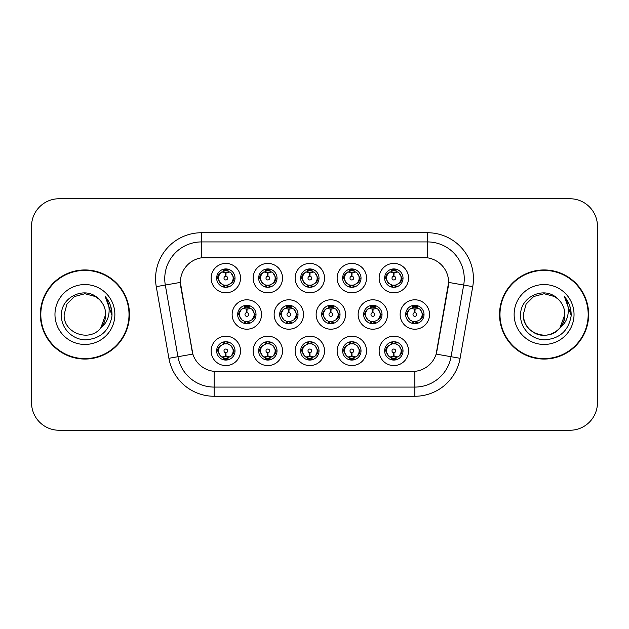 <?xml version="1.0" encoding="UTF-8"?>
<svg xmlns="http://www.w3.org/2000/svg" width="629" height="629" viewBox="0 0 629 629"><rect width="100%" height="100%" fill="white"/><g stroke="black" fill="none" stroke-linecap="round" stroke-linejoin="round"><path stroke-width="0.94" d="M366.534 350.88A14.703 14.703 0 0 1 351.839 365.583A14.703 14.703 0 0 1 337.136 350.88A14.703 14.703 0 0 1 351.839 336.185A14.703 14.703 0 0 1 366.534 350.88M342.648 350.88A9.183 9.183 0 0 0 351.839 360.071A9.183 9.183 0 0 0 361.022 350.88A9.183 9.183 0 0 0 351.839 341.696A9.183 9.183 0 0 0 342.648 350.88L343.646 350.88L346.776 356.211A7.351 7.351 0 0 1 346.776 345.549C344.763 346.941 343.725 348.718 343.646 350.88M324.533 350.88A14.703 14.703 0 0 1 309.83 365.583A14.703 14.703 0 0 1 295.135 350.88A14.703 14.703 0 0 1 309.83 336.185A14.703 14.703 0 0 1 324.533 350.88M300.646 350.88A9.183 9.183 0 0 0 309.83 360.071A9.183 9.183 0 0 0 319.021 350.88A9.183 9.183 0 0 0 309.83 341.696A9.183 9.183 0 0 0 300.646 350.88L301.645 350.88L304.774 356.211A7.351 7.351 0 0 1 304.774 345.549C302.761 346.941 301.716 348.718 301.645 350.88M282.531 350.88A14.703 14.703 0 0 1 267.828 365.583A14.703 14.703 0 0 1 253.133 350.88A14.703 14.703 0 0 1 267.828 336.185A14.703 14.703 0 0 1 282.531 350.88M258.645 350.88A9.183 9.183 0 0 0 267.828 360.071A9.183 9.183 0 0 0 277.019 350.88A9.183 9.183 0 0 0 267.828 341.696A9.183 9.183 0 0 0 258.645 350.88L259.635 350.88L262.773 356.211A7.351 7.351 0 0 1 262.773 345.549C260.76 346.941 259.714 348.718 259.635 350.88M240.53 350.88A14.703 14.703 0 0 1 225.827 365.583A14.703 14.703 0 0 1 211.132 350.88A14.703 14.703 0 0 1 225.827 336.185A14.703 14.703 0 0 1 240.53 350.88M216.643 350.88A9.183 9.183 0 0 0 225.827 360.071A9.183 9.183 0 0 0 235.018 350.88A9.183 9.183 0 0 0 225.827 341.696A9.183 9.183 0 0 0 216.643 350.88L217.634 350.88L220.771 356.211A7.351 7.351 0 0 1 220.763 345.549C218.758 346.941 217.713 348.718 217.634 350.88M408.536 350.88A14.703 14.703 0 0 1 393.84 365.583A14.703 14.703 0 0 1 379.138 350.88A14.703 14.703 0 0 1 393.84 336.185A14.703 14.703 0 0 1 408.536 350.88M384.649 350.88A9.183 9.183 0 0 0 393.84 360.071A9.183 9.183 0 0 0 403.024 350.88A9.183 9.183 0 0 0 393.84 341.696A9.183 9.183 0 0 0 384.649 350.88L385.648 350.88L388.777 356.211A7.351 7.351 0 0 1 388.777 345.549C386.772 346.941 385.726 348.718 385.648 350.88M387.535 314.5A14.703 14.703 0 0 1 372.84 329.203A14.703 14.703 0 0 1 358.137 314.5A14.703 14.703 0 0 1 372.84 299.797A14.703 14.703 0 0 1 387.535 314.5M363.648 314.5A9.183 9.183 0 0 0 372.84 323.683A9.183 9.183 0 0 0 382.023 314.5A9.183 9.183 0 0 0 372.84 305.317A9.183 9.183 0 0 0 363.648 314.5L364.647 314.516L367.776 319.831A7.351 7.351 0 0 1 367.784 309.161C365.763 310.561 364.718 312.338 364.647 314.516M345.533 314.5A14.703 14.703 0 0 1 330.838 329.203A14.703 14.703 0 0 1 316.135 314.5A14.703 14.703 0 0 1 330.838 299.797A14.703 14.703 0 0 1 345.533 314.5M321.647 314.5A9.183 9.183 0 0 0 330.838 323.683A9.183 9.183 0 0 0 340.022 314.5A9.183 9.183 0 0 0 330.838 305.317A9.183 9.183 0 0 0 321.647 314.5L322.646 314.516L325.775 319.831A7.351 7.351 0 0 1 325.783 309.161C323.762 310.561 322.716 312.338 322.646 314.516M303.532 314.5A14.703 14.703 0 0 1 288.829 329.203A14.703 14.703 0 0 1 274.134 314.5A14.703 14.703 0 0 1 288.829 299.797A14.703 14.703 0 0 1 303.532 314.5M279.646 314.5A9.183 9.183 0 0 0 288.829 323.683A9.183 9.183 0 0 0 298.02 314.5A9.183 9.183 0 0 0 288.829 305.317A9.183 9.183 0 0 0 279.646 314.5L280.636 314.516L283.773 319.831A7.351 7.351 0 0 1 283.781 309.161A7.351 7.351 0 0 0 281.485 314.5M261.53 314.5A14.703 14.703 0 0 1 246.827 329.203A14.703 14.703 0 0 1 232.132 314.5A14.703 14.703 0 0 1 246.827 299.797A14.703 14.703 0 0 1 261.53 314.5M237.644 314.5A9.183 9.183 0 0 0 246.827 323.683A9.183 9.183 0 0 0 256.019 314.5A9.183 9.183 0 0 0 246.827 305.317A9.183 9.183 0 0 0 237.644 314.5L238.635 314.516L241.772 319.831A7.351 7.351 0 0 1 241.78 309.161C239.751 310.561 238.713 312.338 238.635 314.516M429.536 314.5A14.703 14.703 0 0 1 414.841 329.203A14.703 14.703 0 0 1 400.138 314.5A14.703 14.703 0 0 1 414.841 299.797A14.703 14.703 0 0 1 429.536 314.5M405.65 314.5A9.183 9.183 0 0 0 414.841 323.683A9.183 9.183 0 0 0 424.025 314.5A9.183 9.183 0 0 0 414.841 305.317A9.183 9.183 0 0 0 405.65 314.5L406.649 314.516L409.778 319.831A7.351 7.351 0 0 1 409.794 309.161C407.765 310.561 406.719 312.338 406.649 314.516M366.534 278.12A14.703 14.703 0 0 1 351.839 292.815A14.703 14.703 0 0 1 337.136 278.12A14.703 14.703 0 0 1 351.839 263.417A14.703 14.703 0 0 1 366.534 278.12M342.648 278.12A9.183 9.183 0 0 0 351.839 287.304A9.183 9.183 0 0 0 361.022 278.12A9.183 9.183 0 0 0 351.839 268.929A9.183 9.183 0 0 0 342.648 278.12M324.533 278.12A14.703 14.703 0 0 1 309.83 292.815A14.703 14.703 0 0 1 295.135 278.12A14.703 14.703 0 0 1 309.83 263.417A14.703 14.703 0 0 1 324.533 278.12M300.646 278.12A9.183 9.183 0 0 0 309.83 287.304A9.183 9.183 0 0 0 319.021 278.12A9.183 9.183 0 0 0 309.83 268.929A9.183 9.183 0 0 0 300.646 278.12M282.531 278.12A14.703 14.703 0 0 1 267.828 292.815A14.703 14.703 0 0 1 253.133 278.12A14.703 14.703 0 0 1 267.828 263.417A14.703 14.703 0 0 1 282.531 278.12M258.645 278.12A9.183 9.183 0 0 0 267.828 287.304A9.183 9.183 0 0 0 277.019 278.12A9.183 9.183 0 0 0 267.828 268.929A9.183 9.183 0 0 0 258.645 278.12M240.53 278.12A14.703 14.703 0 0 1 225.827 292.815A14.703 14.703 0 0 1 211.132 278.12A14.703 14.703 0 0 1 225.827 263.417A14.703 14.703 0 0 1 240.53 278.12M216.643 278.12A9.183 9.183 0 0 0 225.827 287.304A9.183 9.183 0 0 0 235.018 278.12A9.183 9.183 0 0 0 225.827 268.929A9.183 9.183 0 0 0 216.643 278.12M408.536 278.12A14.703 14.703 0 0 1 393.84 292.815A14.703 14.703 0 0 1 379.138 278.12A14.703 14.703 0 0 1 393.84 263.417A14.703 14.703 0 0 1 408.536 278.12M384.649 278.12A9.183 9.183 0 0 0 393.84 287.304A9.183 9.183 0 0 0 403.024 278.12A9.183 9.183 0 0 0 393.84 268.929A9.183 9.183 0 0 0 384.649 278.12M168.902 358.302L156.267 286.651A45.933 45.933 0 0 1 201.5 232.738L427.5 232.738A45.933 45.933 0 0 1 472.733 286.651L460.098 358.302A45.933 45.933 0 0 1 414.865 396.262L214.135 396.262A45.933 45.933 0 0 1 168.902 358.302L192.851 354.08L180.751 286.651A24.806 24.806 0 0 1 205.172 257.544L423.828 257.544A24.806 24.806 0 0 1 448.249 286.651L436.911 350.958A24.806 24.806 0 0 1 412.482 371.456L216.518 371.456A24.806 24.806 0 0 1 192.089 350.958L180.374 282.397L165.309 285.055A36.749 36.749 0 0 1 201.5 241.921L427.5 241.921A36.749 36.749 0 0 1 463.691 285.055L451.056 356.714A36.749 36.749 0 0 1 414.865 387.079L214.135 387.079A36.749 36.749 0 0 1 177.944 356.714L165.309 285.055A36.749 36.749 0 0 1 164.751 278.671M40.358 314.5A44.557 44.557 0 0 0 84.915 359.057A44.557 44.557 0 0 0 129.472 314.5A44.557 44.557 0 0 0 84.915 269.943A44.557 44.557 0 0 0 40.358 314.5M499.528 314.5A44.557 44.557 0 0 0 544.085 359.057A44.557 44.557 0 0 0 588.642 314.5A44.557 44.557 0 0 0 544.085 269.943A44.557 44.557 0 0 0 499.528 314.5M201.5 232.738L201.5 257.811L427.5 257.811L427.5 232.738M180.374 282.342L180.641 278.671M412.482 371.456L216.518 371.456M472.733 286.651L448.626 282.397L436.149 354.08L460.098 358.302M436.911 350.958L436.762 351.745M192.238 351.745L192.089 350.958M597.456 226.306A27.558 27.558 0 0 0 569.898 198.748L59.102 198.748A27.558 27.558 0 0 0 31.544 226.306L31.544 402.694A27.558 27.558 0 0 0 59.102 430.252L569.898 430.252A27.558 27.558 0 0 0 597.456 402.694L597.456 226.306M32.032 221.133A27.558 27.558 0 0 0 31.45 226.762L31.45 402.238A27.558 27.558 0 0 0 32.032 407.867M596.968 407.867A27.558 27.558 0 0 0 597.55 402.238L597.55 226.762A27.558 27.558 0 0 0 596.968 221.133M392.991 272.506L393.597 272.616L393.762 276.288A1.832 1.832 180 0 0 392.001 278.16A1.832 1.832 180 0 0 393.84 279.96A1.832 1.832 180 0 0 395.672 278.16A1.832 1.832 180 0 0 393.919 276.288L394.076 272.616L394.682 272.506M397.835 271.948L394.068 272.797M393.605 272.797L389.846 271.948M395.649 269.11L394.87 270.84L395.767 271.028A7.351 7.351 0 0 0 395.712 271.013L394.155 270.777L394.241 268.945M395.649 287.131L394.87 285.393L398.896 283.451C401.923 279.897 401.923 276.343 398.896 272.789A7.351 7.351 0 0 1 398.896 283.451C400.909 282.059 401.955 280.282 402.033 278.12L398.896 272.789L395.767 271.028L396.529 269.338M392.032 287.131L392.803 285.393L388.777 283.451C385.758 279.889 385.758 276.335 388.777 272.789C386.764 274.181 385.719 275.958 385.648 278.128L388.777 283.451A7.351 7.351 0 0 1 388.793 272.782A7.351 7.351 0 0 0 386.489 278.12M391.686 271.091L393.518 270.777L393.487 270.093M393.44 268.945L393.518 270.777M394.619 285.424L395.413 287.17M395.798 285.204L391.686 285.149M392.032 269.11L392.803 270.84L388.777 272.789M393.054 270.816L392.26 269.07M413.992 308.886L414.597 308.996L414.763 312.668A1.832 1.832 180 0 0 413.009 314.539A1.832 1.832 180 0 0 414.841 316.34A1.832 1.832 180 0 0 416.673 314.539A1.832 1.832 180 0 0 414.92 312.668L415.077 308.996L415.683 308.886M418.835 308.328L415.069 309.177M414.605 309.177L410.847 308.328M416.65 305.49L415.871 307.227L416.768 307.408A7.351 7.351 0 0 0 416.712 307.392L415.164 307.156L415.242 305.324M416.65 323.51L415.871 321.773L419.897 319.831C422.924 316.277 422.924 312.731 419.897 309.169A7.351 7.351 0 0 1 419.897 319.831C421.91 318.439 422.955 316.662 423.034 314.5L419.897 309.169L416.768 307.408L417.53 305.718M412.687 307.471L414.519 307.156L414.487 306.472M414.44 305.324L414.519 307.156M415.627 321.804L416.414 323.55M416.799 321.584L412.695 321.529M413.033 323.51L414.055 321.804L412.907 321.592L412.152 323.282M413.033 305.49L413.803 307.227L409.778 309.169C406.759 312.723 406.759 316.269 409.778 319.831L412.907 321.592M394.682 356.494L394.076 356.384L393.919 352.712A1.832 1.832 -0 0 0 395.672 350.84A1.832 1.832 -0 0 0 393.84 349.04A1.832 1.832 -0 0 0 392.001 350.84A1.832 1.832 -0 0 0 393.762 352.712L393.597 356.384L392.991 356.494M389.846 357.052L393.605 356.203M394.068 356.203L397.835 357.052M392.032 359.89L392.803 358.16L391.906 357.972A7.351 7.351 0 0 0 391.961 357.987L393.518 358.223L393.44 360.055M395.649 359.89L394.87 358.16L398.896 356.211C401.923 352.665 401.923 349.111 398.896 345.549A7.351 7.351 0 0 1 398.888 356.218C400.909 354.819 401.955 353.042 402.033 350.872L398.896 345.549L395.767 343.788L396.529 342.097M395.987 357.909L394.163 358.223L394.186 358.907M394.241 360.055L394.163 358.223M392.032 341.869L392.803 343.607L388.777 345.549C385.758 349.103 385.758 352.657 388.777 356.211L391.906 357.972L391.152 359.662M393.054 343.576L392.26 341.83M391.875 343.796L395.987 343.851M395.649 341.869L394.619 343.576L395.767 343.788M394.619 358.184L395.413 359.93M129.016 314.5A44.101 44.101 0 0 0 84.915 270.399A44.101 44.101 0 0 0 40.822 314.5A44.101 44.101 0 0 0 84.915 358.601A44.101 44.101 0 0 0 129.016 314.5M98.525 298.806C85.78 285.448 61.241 296.456 61.469 314.5C60.502 327.858 72.351 339.912 85.583 339.817C100.498 338.74 109.289 330.815 111.954 316.057L112.001 314.5C111.923 307.691 109.658 301.708 105.2 296.558C108.589 302.117 109.784 308.1 108.786 314.5C107.811 319.949 105.161 324.399 100.837 327.843C89.805 342.742 63.073 333.213 64.15 314.5L66.933 304.114L74.537 296.511L84.915 293.735L95.301 296.511L98.525 298.806A20.765 20.765 0 0 1 105.688 314.5L100.837 327.843A20.765 20.765 0 0 0 105.688 314.5L100.782 327.906M54.967 314.5A29.956 29.956 0 0 0 84.915 344.456A29.956 29.956 0 0 0 114.871 314.5A29.956 29.956 0 0 0 84.915 284.544A29.956 29.956 0 0 0 54.967 314.5M105.2 296.558L111.993 315.286L110.728 306.292L111.993 315.286L110.728 306.292L111.993 315.286L105.405 296.786M110.728 306.292L112.001 314.5M588.178 314.5A44.101 44.101 0 0 0 544.085 270.399A44.101 44.101 0 0 0 499.984 314.5A44.101 44.101 0 0 0 544.085 358.601A44.101 44.101 0 0 0 588.178 314.5M559.944 327.906L564.85 314.5C565.557 329.855 546.64 340.776 533.699 332.489C527.055 328.33 523.595 322.331 523.312 314.5L526.096 304.114L533.699 296.511L544.085 293.735L554.464 296.511L557.687 298.806C544.942 285.448 520.403 296.456 520.631 314.5C519.664 327.858 531.513 339.912 544.753 339.817C559.661 338.74 568.451 330.815 571.124 316.057L571.163 314.5C571.085 307.691 568.82 301.708 564.362 296.558C567.751 302.117 568.946 308.1 567.948 314.5C566.981 319.949 564.331 324.399 559.999 327.843A20.765 20.765 0 0 0 564.85 314.5L559.999 327.843C548.975 342.742 522.235 333.213 523.312 314.5M564.85 314.5A20.765 20.765 0 0 0 557.687 298.806M514.129 314.5A29.956 29.956 0 0 0 544.085 344.456A29.956 29.956 0 0 0 574.033 314.5A29.956 29.956 0 0 0 544.085 284.544A29.956 29.956 0 0 0 514.129 314.5M564.362 296.558L571.156 315.286L569.89 306.292L571.156 315.286L569.89 306.292L571.156 315.286L564.567 296.786M569.89 306.292L571.163 314.5M350.99 272.506L351.595 272.616L351.753 276.288A1.832 1.832 180 0 0 349.999 278.16A1.832 1.832 180 0 0 351.839 279.96A1.832 1.832 180 0 0 353.671 278.16A1.832 1.832 180 0 0 351.918 276.288L352.075 272.616L352.68 272.506M355.833 271.948L352.067 272.797M351.603 272.797L347.845 271.948M353.64 269.11L352.869 270.84L353.765 271.028A7.351 7.351 0 0 0 353.71 271.013L352.154 270.777L352.24 268.945M353.64 287.131L352.869 285.393L356.895 283.451C359.922 279.897 359.922 276.343 356.895 272.789A7.351 7.351 0 0 1 356.895 283.451C358.907 282.059 359.953 280.282 360.032 278.12L356.895 272.789L353.765 271.028L354.52 269.338M350.031 269.11L350.801 270.84L346.776 272.789C343.756 276.335 343.756 279.889 346.776 283.451A7.351 7.351 0 0 1 346.783 272.782C344.763 274.181 343.717 275.958 343.646 278.128L346.776 283.451L349.905 285.212L349.15 286.903M349.685 271.091L351.517 270.777L351.485 270.093M351.438 268.945L351.517 270.777M353.797 285.204L349.685 285.149M350.031 287.131L351.053 285.424L349.905 285.212M351.053 270.816L350.259 269.07M308.988 272.506L309.594 272.616L309.751 276.288A1.832 1.832 180 0 0 307.998 278.16A1.832 1.832 180 0 0 309.83 279.96A1.832 1.832 180 0 0 311.669 278.16A1.832 1.832 180 0 0 309.916 276.288L310.073 272.616L310.679 272.506M313.824 271.948L310.066 272.797M309.602 272.797L305.836 271.948M311.638 269.11L310.868 270.84L311.764 271.028A7.351 7.351 0 0 0 311.709 271.013L310.152 270.777L310.231 268.945M311.638 287.131L310.868 285.393L314.893 283.451C317.912 279.897 317.912 276.343 314.893 272.789A7.351 7.351 0 0 1 314.893 283.451C316.906 282.059 317.944 280.282 318.022 278.12L314.893 272.789L311.764 271.028L312.519 269.338M308.029 269.11L308.8 270.84L304.774 272.789C301.747 276.335 301.747 279.889 304.774 283.451A7.351 7.351 0 0 1 304.782 272.782C302.761 274.181 301.716 275.958 301.645 278.128L304.774 283.451L307.903 285.212L307.149 286.903M307.683 271.091L309.515 270.777L309.484 270.093M309.429 268.945L309.515 270.777M310.616 285.424L311.41 287.17M311.795 285.204L307.683 285.149M308.029 287.131L309.051 285.424L307.903 285.212M266.987 272.506L267.592 272.616L267.75 276.288A1.832 1.832 180 0 0 265.996 278.16A1.832 1.832 180 0 0 267.828 279.96A1.832 1.832 180 0 0 269.668 278.16A1.832 1.832 180 0 0 267.907 276.288L268.072 272.616L268.677 272.506M271.822 271.948L268.064 272.797M267.6 272.797L263.834 271.948M269.637 269.11L268.866 270.84L269.762 271.028A7.351 7.351 0 0 0 269.707 271.013L268.151 270.777L268.229 268.945M269.637 287.131L268.866 285.393L272.892 283.451C275.911 279.897 275.911 276.343 272.892 272.789A7.351 7.351 0 0 1 272.892 283.451C274.897 282.059 275.942 280.282 276.021 278.12L272.892 272.789L269.762 271.028L270.517 269.338M266.02 269.11L266.798 270.84L262.773 272.789C259.746 276.335 259.746 279.889 262.773 283.451A7.351 7.351 0 0 1 262.78 272.782C260.76 274.181 259.714 275.958 259.635 278.128L262.773 283.451L265.902 285.212L265.147 286.903M265.682 271.091L267.506 270.777L267.482 270.093M267.427 268.945L267.506 270.777M268.614 285.424L269.409 287.17M269.794 285.204L265.682 285.149M266.02 287.131L267.05 285.424L265.902 285.212M267.05 270.816L266.256 269.07M224.985 272.506L225.591 272.616L225.748 276.288A1.832 1.832 180 0 0 223.995 278.16A1.832 1.832 180 0 0 225.827 279.96A1.832 1.832 180 0 0 227.659 278.16A1.832 1.832 180 0 0 225.905 276.288L226.07 272.616L226.676 272.506M229.821 271.948L226.063 272.797M225.599 272.797L221.833 271.948M227.635 269.11L226.865 270.84L227.761 271.028A7.351 7.351 0 0 0 227.706 271.013L226.149 270.777L226.228 268.945M227.635 287.131L226.865 285.393L230.89 283.451C233.909 279.897 233.909 276.343 230.89 272.789A7.351 7.351 0 0 1 230.89 283.451C232.895 282.059 233.941 280.282 234.019 278.12L230.89 272.789L227.761 271.028L228.516 269.338M224.018 269.11L224.797 270.84L220.771 272.789C217.744 276.335 217.744 279.889 220.771 283.451A7.351 7.351 0 0 1 220.779 272.782C218.75 274.181 217.713 275.958 217.634 278.128L220.771 283.451L223.9 285.212L223.138 286.903M223.68 271.091L225.504 270.777L225.481 270.093M225.426 268.945L225.504 270.777M226.613 285.424L227.407 287.17M228.516 286.903L227.761 285.212L223.68 285.149M224.018 287.131L225.04 285.424L223.9 285.212M352.68 356.494L352.075 356.384L351.918 352.712A1.832 1.832 -0 0 0 353.671 350.84A1.832 1.832 -0 0 0 351.839 349.04A1.832 1.832 -0 0 0 349.999 350.84A1.832 1.832 -0 0 0 351.753 352.712L351.595 356.384L350.99 356.494M347.845 357.052L351.603 356.203M352.067 356.203L355.833 357.052M350.031 359.89L350.801 358.16L349.905 357.972A7.351 7.351 0 0 0 349.96 357.987L351.517 358.223L351.438 360.055M353.64 359.89L352.869 358.16L356.895 356.211C359.922 352.665 359.922 349.111 356.895 345.549A7.351 7.351 0 0 1 356.887 356.218C358.907 354.819 359.953 353.042 360.032 350.872L356.895 345.549L353.765 343.788L354.52 342.097M353.985 357.909L352.154 358.223L352.185 358.907M352.24 360.055L352.154 358.223M350.031 341.869L350.801 343.607L346.776 345.549C343.756 349.103 343.756 352.657 346.776 356.211L349.905 357.972L349.15 359.662M351.053 343.576L350.259 341.83M349.873 343.796L353.985 343.851M353.64 341.869L352.617 343.576L353.765 343.788M310.679 356.494L310.073 356.384L309.916 352.712A1.832 1.832 -0 0 0 311.669 350.84A1.832 1.832 -0 0 0 309.83 349.04A1.832 1.832 -0 0 0 307.998 350.84A1.832 1.832 -0 0 0 309.751 352.712L309.594 356.384L308.988 356.494M305.836 357.052L309.602 356.203M310.066 356.203L313.824 357.052M308.029 359.89L308.8 358.16L307.903 357.972A7.351 7.351 0 0 0 307.958 357.987L309.515 358.223L309.429 360.055M311.638 359.89L310.868 358.16L314.893 356.211C317.912 352.665 317.912 349.111 314.893 345.549A7.351 7.351 0 0 1 314.885 356.218C316.906 354.819 317.952 353.042 318.022 350.872L314.893 345.549L311.764 343.788L312.519 342.097M311.984 357.909L310.152 358.223L310.183 358.907M310.231 360.055L310.152 358.223M308.029 341.869L308.8 343.607L304.774 345.549C301.747 349.103 301.747 352.657 304.774 356.211L307.903 357.972L307.149 359.662M307.872 343.796L311.984 343.851M311.638 341.869L310.616 343.576L311.764 343.788M310.616 358.184L311.41 359.93M268.677 356.494L268.072 356.384L267.907 352.712A1.832 1.832 -0 0 0 269.668 350.84A1.832 1.832 -0 0 0 267.828 349.04A1.832 1.832 -0 0 0 265.996 350.84A1.832 1.832 -0 0 0 267.75 352.712L267.592 356.384L266.987 356.494M263.834 357.052L267.6 356.203M268.064 356.203L271.822 357.052M266.02 359.89L266.798 358.16L265.902 357.972A7.351 7.351 0 0 0 265.957 357.987L267.514 358.223L267.427 360.055M269.637 341.869L268.866 343.607L272.892 345.549C275.911 349.111 275.911 352.665 272.892 356.211C274.904 354.819 275.95 353.042 276.021 350.872L272.892 345.549A7.351 7.351 0 0 1 272.876 356.218A7.351 7.351 0 0 0 275.18 350.88M269.983 357.909L268.151 358.223L268.182 358.907M268.229 360.055L268.151 358.223M266.02 341.869L266.798 343.607L262.773 345.549C259.746 349.103 259.746 352.657 262.773 356.211L265.902 357.972L265.147 359.662M267.05 343.576L266.256 341.83M265.87 343.796L269.983 343.851M269.637 359.89L268.866 358.16L272.892 356.211M268.614 358.184L269.409 359.93M226.676 356.494L226.07 356.384L225.905 352.712A1.832 1.832 -0 0 0 227.659 350.84A1.832 1.832 -0 0 0 225.827 349.04A1.832 1.832 -0 0 0 223.995 350.84A1.832 1.832 -0 0 0 225.748 352.712L225.583 356.384L224.985 356.494M221.833 357.052L225.599 356.203M226.063 356.203L229.821 357.052M224.018 359.89L224.797 358.16L223.9 357.972A7.351 7.351 0 0 0 223.955 357.987L225.504 358.223L225.426 360.055M227.635 359.89L226.865 358.16L230.89 356.211C233.909 352.665 233.909 349.111 230.89 345.549A7.351 7.351 0 0 1 230.874 356.218C232.903 354.819 233.949 353.042 234.019 350.872L230.89 345.549L227.761 343.788L228.516 342.097M227.981 357.909L226.149 358.223L226.181 358.907M226.228 360.055L226.149 358.223M224.018 341.869L224.797 343.607L220.763 345.549C217.744 349.103 217.744 352.657 220.771 356.211L223.9 357.972L223.138 359.662M223.138 342.097L223.9 343.788L227.973 343.851M227.635 341.869L226.613 343.576L227.761 343.788M226.613 358.184L227.407 359.93M371.991 308.886L372.596 308.996L372.753 312.668A1.832 1.832 180 0 0 371 314.539A1.832 1.832 180 0 0 372.84 316.34A1.832 1.832 180 0 0 374.672 314.539A1.832 1.832 180 0 0 372.918 312.668L373.076 308.996L373.681 308.886M376.834 308.328L373.068 309.177M372.604 309.177L368.846 308.328M374.648 305.49L373.87 307.227L374.766 307.408A7.351 7.351 0 0 0 374.711 307.392L373.154 307.156L373.241 305.324M374.648 323.51L373.87 321.773L377.895 319.831C380.922 316.277 380.922 312.731 377.895 309.169A7.351 7.351 0 0 1 377.895 319.831C379.908 318.439 380.954 316.662 381.032 314.5L377.895 309.169L374.766 307.408L375.521 305.718M370.685 307.471L372.517 307.156L372.486 306.472M372.439 305.324L372.517 307.156M373.618 321.804L374.412 323.55M374.798 321.584L370.685 321.529M371.031 323.51L372.053 321.804L370.906 321.592L370.151 323.282M371.031 305.49L371.802 307.227L367.776 309.169C364.757 312.723 364.757 316.269 367.776 319.831L370.906 321.592M372.053 307.196L371.259 305.45M329.989 308.886L330.595 308.996L330.752 312.668A1.832 1.832 180 0 0 328.998 314.539A1.832 1.832 180 0 0 330.838 316.34A1.832 1.832 180 0 0 332.67 314.539A1.832 1.832 180 0 0 330.917 312.668L331.074 308.996L331.68 308.886M334.832 308.328L331.066 309.177M330.602 309.177L326.844 308.328M332.639 305.49L331.868 307.227L332.765 307.408A7.351 7.351 0 0 0 332.71 307.392L331.153 307.156L331.231 305.324M332.639 323.51L331.868 321.773L335.894 319.831C338.913 316.277 338.913 312.731 335.894 309.169A7.351 7.351 0 0 1 335.894 319.831C337.907 318.439 338.945 316.662 339.023 314.5L335.894 309.169L332.765 307.408L333.519 305.718M328.684 307.471L330.516 307.156L330.484 306.472M330.437 305.324L330.516 307.156M331.617 321.804L332.411 323.55M333.519 323.282L332.765 321.592L328.684 321.529M329.03 323.51L330.052 321.804L328.904 321.592L328.149 323.282M329.03 305.49L329.8 307.227L325.775 309.169C322.756 312.723 322.756 316.269 325.775 319.831L328.904 321.592M330.052 307.196L329.258 305.45M287.988 308.886L288.593 308.996L288.75 312.668A1.832 1.832 180 0 0 286.997 314.539A1.832 1.832 180 0 0 288.829 316.34A1.832 1.832 180 0 0 290.669 314.539A1.832 1.832 180 0 0 288.915 312.668L289.073 308.996L289.678 308.886M292.823 308.328L289.065 309.177M288.601 309.177L284.835 308.328M290.637 305.49L289.867 307.227L290.763 307.408A7.351 7.351 0 0 0 290.708 307.392L289.151 307.156L289.23 305.324M290.637 323.51L289.867 321.773L293.892 319.831C296.912 316.277 296.912 312.731 293.892 309.169A7.351 7.351 0 0 1 293.892 319.831C295.905 318.439 296.943 316.662 297.022 314.5L293.892 309.169L290.763 307.408L291.518 305.718M286.682 307.471L288.514 307.156L288.483 306.472M288.428 305.324L288.514 307.156M289.615 321.804L290.409 323.55M290.795 321.584L286.682 321.529M287.021 323.51L288.051 321.804L286.903 321.592L286.148 323.282M287.021 305.49L287.799 307.227L283.773 309.169C280.746 312.723 280.746 316.269 283.773 319.831L286.903 321.592M288.051 307.196L287.256 305.45M283.773 309.169C281.761 310.561 280.715 312.338 280.636 314.516M245.986 308.886L246.592 308.996L246.749 312.668A1.832 1.832 180 0 0 244.996 314.539A1.832 1.832 180 0 0 246.827 316.34A1.832 1.832 180 0 0 248.659 314.539A1.832 1.832 180 0 0 246.906 312.668L247.071 308.996L247.677 308.886M250.822 308.328L247.063 309.177M246.599 309.177L242.833 308.328M248.636 305.49L247.865 307.227L248.762 307.408A7.351 7.351 0 0 0 248.707 307.392L247.15 307.156L247.228 305.324M248.636 323.51L247.865 321.773L251.891 319.831C254.91 316.277 254.91 312.731 251.891 309.169A7.351 7.351 0 0 1 251.891 319.831C253.896 318.439 254.942 316.662 255.02 314.5L251.891 309.169L248.762 307.408L249.516 305.718M244.681 307.471L246.505 307.156L246.482 306.472M246.426 305.324L246.505 307.156M248.793 321.584L244.681 321.529M245.019 323.51L246.041 321.804L244.901 321.592L244.138 323.282M245.019 305.49L245.797 307.227L241.772 309.169C238.745 312.723 238.745 316.269 241.772 319.831L244.901 321.592M246.041 307.196L245.255 305.45M414.865 371.346L414.865 396.262M214.135 396.262L214.135 371.346M156.267 286.651L165.309 285.055M402.033 278.12L403.024 278.12M395.767 285.212L396.529 286.903M384.649 278.112L385.648 278.128M391.906 271.028L391.152 269.338M391.906 285.212L391.152 286.903M407.49 314.5A7.351 7.351 0 0 1 409.794 309.161M423.034 314.5L424.025 314.5M416.768 321.592L417.53 323.282M412.907 307.408L412.152 305.718M401.192 350.88A7.351 7.351 0 0 1 398.888 356.218M391.906 343.788L391.152 342.097M403.024 350.888L402.033 350.872M395.767 357.972L396.529 359.662M344.488 278.12A7.351 7.351 0 0 1 346.783 272.782M360.032 278.12L361.022 278.12M353.765 285.212L354.52 286.903M342.648 278.112L343.646 278.128M349.905 271.028L349.15 269.338M302.486 278.12A7.351 7.351 0 0 1 304.782 272.782M318.022 278.12L319.021 278.12M311.764 285.212L312.519 286.903M300.646 278.112L301.645 278.128M307.903 271.028L307.149 269.338M260.485 278.12A7.351 7.351 0 0 1 262.78 272.782M276.021 278.12L277.019 278.12M269.762 285.212L270.517 286.903M258.645 278.112L259.635 278.128M265.902 271.028L265.147 269.338M218.475 278.12A7.351 7.351 0 0 1 220.779 272.782M234.019 278.12L235.018 278.12M216.643 278.112L217.634 278.128M223.9 271.028L223.138 269.338M359.183 350.88A7.351 7.351 0 0 1 356.887 356.218M349.905 343.788L349.15 342.097M361.022 350.888L360.032 350.872M353.765 357.972L354.52 359.662M317.181 350.88A7.351 7.351 0 0 1 314.885 356.218M307.903 343.788L307.149 342.097M319.021 350.888L318.022 350.872M311.764 357.972L312.519 359.662M265.902 343.788L265.147 342.097M277.019 350.888L276.021 350.872M269.762 357.972L270.517 359.662M269.762 343.788L270.517 342.097M233.178 350.88A7.351 7.351 0 0 1 230.874 356.218M235.018 350.888L234.019 350.872M227.761 357.972L228.516 359.662M365.488 314.5A7.351 7.351 0 0 1 367.784 309.161M381.032 314.5L382.023 314.5M374.766 321.592L375.521 323.282M370.906 307.408L370.151 305.718M323.487 314.5A7.351 7.351 0 0 1 325.783 309.161M339.023 314.5L340.022 314.5M328.904 307.408L328.149 305.718M297.022 314.5L298.02 314.5M290.763 321.592L291.518 323.282M286.903 307.408L286.148 305.718M239.476 314.5A7.351 7.351 0 0 1 241.78 309.161M255.02 314.5L256.019 314.5M248.762 321.592L249.516 323.282M244.901 307.408L244.138 305.718M395.413 269.07L394.619 270.808M392.26 287.17L393.062 285.424M416.414 305.45L415.62 307.188M414.063 307.188L413.261 305.45M413.261 323.55L414.063 321.812M392.26 359.93L393.062 358.192M395.413 341.83L394.619 343.576M353.412 269.07L352.61 270.808M352.61 285.424L353.412 287.17M350.259 287.17L351.061 285.424M311.41 269.07L310.608 270.808M309.059 270.808L308.257 269.07M308.257 287.17L309.059 285.424M269.409 269.07L268.607 270.808M266.256 287.17L267.05 285.424M227.407 269.07L226.605 270.808M225.048 270.808L224.254 269.07M224.254 287.17L225.048 285.424M350.259 359.93L351.061 358.192M352.61 358.192L353.412 359.93M353.412 341.83L352.61 343.576M308.257 359.93L309.059 358.192M309.059 343.576L308.257 341.83M311.41 341.83L310.608 343.576M266.256 359.93L267.05 358.192M269.409 341.83L268.607 343.576M224.254 359.93L225.048 358.192M225.048 343.576L224.254 341.83M227.407 341.83L226.605 343.576M374.412 305.45L373.61 307.188M371.259 323.55L372.061 321.812M332.411 305.45L331.609 307.188M329.258 323.55L330.06 321.812M290.409 305.45L289.607 307.188M287.256 323.55L288.058 321.812M248.408 305.45L247.606 307.188M247.606 321.812L248.408 323.55M245.255 323.55L246.049 321.812"/></g></svg>
